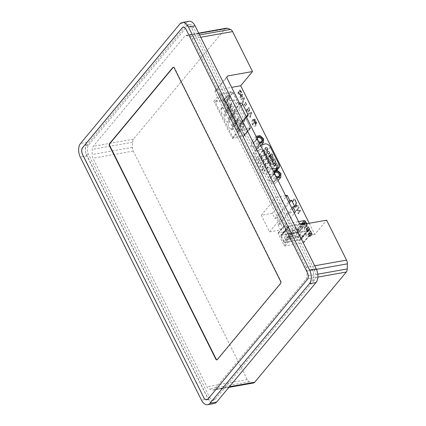 <?xml version="1.0" encoding="UTF-8"?>
<svg xmlns="http://www.w3.org/2000/svg" width="426" height="426" viewBox="0 0 426 426"><rect width="100%" height="100%" fill="white"/><g stroke="black" fill="none" stroke-linecap="round" stroke-linejoin="round"><path stroke-width="0.32" stroke-dasharray="2.13 1.6" d="M305.24 227.708L306.693 225.956A2.194 1.299 -100.1 0 0 306.938 223.405A2.194 1.299 -100.1 0 0 305.399 221.962A2.194 1.299 -100.1 0 0 304.867 222.292L303.413 224.044L303.733 224.683L305.186 222.931A1.427 0.841 -100.1 0 1 305.533 222.718A1.427 0.841 -100.1 0 1 306.534 223.655A1.427 0.841 -100.1 0 1 306.374 225.317L304.92 227.069L305.24 227.708L304.973 227.756L306.432 226.004A2.194 1.299 -100.1 0 0 306.672 223.453A2.194 1.299 -100.1 0 0 305.133 222.01A2.194 1.299 -100.1 0 0 304.601 222.335L303.413 224.044M295.149 207.467L298.429 206.264L298.109 205.625L297.124 205.982L296.224 204.171L296.693 202.781L296.374 202.137L294.803 206.78L295.149 207.467L294.883 207.515L298.429 206.264M276.218 169.505L276.506 170.08L278.934 167.162L278.647 166.587L276.948 168.632L277.981 165.245L277.693 164.676L275.324 165.379L277.028 163.334L276.74 162.759L274.312 165.682L274.6 166.252L277.475 165.394L275.957 169.553L276.506 170.08M274.935 163.419L275.175 163.126A2.471 1.459 -100.1 0 0 275.446 160.256A2.471 1.459 -100.1 0 0 273.716 158.632A2.471 1.459 -100.1 0 0 273.119 159.005L272.874 159.292A2.471 1.459 -100.1 0 0 272.608 162.162A2.471 1.459 -100.1 0 0 274.339 163.792A2.471 1.459 -100.1 0 0 274.935 163.419L274.669 163.467L274.914 163.174A2.471 1.459 -100.1 0 0 275.18 160.304A2.471 1.459 -100.1 0 0 273.449 158.68A2.471 1.459 -100.1 0 0 272.853 159.047L272.613 159.34A2.471 1.459 -100.1 0 0 272.342 162.21A2.471 1.459 -100.1 0 0 274.072 163.834A2.471 1.459 -100.1 0 0 274.669 163.467M272.576 157.524L272.896 158.163A2.556 1.512 -100.1 0 0 272.944 155.25A2.556 1.512 -100.1 0 0 271.218 153.754A2.556 1.512 -100.1 0 0 270.792 153.946L270.308 154.531A2.556 1.512 -100.1 0 0 270.26 157.45A2.556 1.512 -100.1 0 0 271.99 158.941A2.556 1.512 -100.1 0 0 272.331 158.807L272.092 158.11A1.869 1.102 -100.1 0 1 271.964 158.142A1.869 1.102 -100.1 0 1 270.845 157.359A1.869 1.102 -100.1 0 1 270.547 155.479A1.097 0.65 -100.1 0 1 270.734 155.048L271.011 154.713A1.097 0.65 -100.1 0 1 271.277 154.553A1.097 0.65 -100.1 0 1 271.325 154.547A1.869 1.102 -100.1 0 1 272.464 155.559A1.869 1.102 -100.1 0 1 272.576 157.524L272.896 158.163M252.868 119.605A3.621 2.135 -100.1 0 0 252.474 123.806A3.621 2.135 -100.1 0 0 255.009 126.187A3.621 2.135 -100.1 0 0 256.479 122.251A3.621 2.135 -100.1 0 0 253.742 119.062A3.621 2.135 -100.1 0 0 252.868 119.605M246.803 105.073L246.457 104.375L246.803 105.073L246.537 105.121L246.947 104.892M245.765 102.986L245.562 102.118L245.498 103.033L245.909 102.81M242.644 102.16L242.964 102.804L244.593 98.278L244.247 97.591L241.02 98.907L241.34 99.551L243.97 98.475L242.378 102.208L242.964 102.804M309.26 223.261L314.803 234.38L326.62 220.167M226.312 28.196A4.99 2.95 -100.1 0 0 225.109 28.947L133.503 139.137A4.99 2.95 -100.1 0 0 132.55 142.236L132.454 147.337A4.99 2.95 -100.1 0 0 133.274 151.06L247.213 379.593A4.99 2.95 -100.1 0 0 249.332 381.76L252.533 382.889A4.99 2.95 -100.1 0 0 253.502 382.979M238.89 92.298L238.571 91.659A1.645 0.974 -100.1 0 0 238.39 93.571A1.645 0.974 -100.1 0 0 239.545 94.657A1.645 0.974 -100.1 0 0 240.259 93.347L240.269 90.695L241.302 92.772L241.643 92.367L240.269 89.614L239.801 90.179L239.79 93.203A0.879 0.517 -100.1 0 1 239.412 93.901A0.879 0.517 -100.1 0 1 238.794 93.321A0.879 0.517 -100.1 0 1 238.89 92.298L238.571 91.659M241.633 96.244L242.16 97.298L242.5 96.888L241.973 95.834L242.847 94.785L242.527 94.141L241.654 95.195L241.127 94.141L240.099 97.064L240.418 97.703L241.633 96.244L242.16 97.298M245.695 106.399L244.46 103.443L245.435 106.447L245.845 106.223M246.281 104.029L246.084 103.156L246.015 104.077L246.43 103.853M248.603 111.772L249.572 110.606A1.645 0.974 -100.1 0 0 249.753 108.694A1.645 0.974 -100.1 0 0 248.598 107.608A1.645 0.974 -100.1 0 0 248.198 107.853L247.229 109.024A1.645 0.974 -100.1 0 0 247.048 110.936A1.645 0.974 -100.1 0 0 248.204 112.022A1.645 0.974 -100.1 0 0 248.603 111.772L249.306 110.653A1.645 0.974 -100.1 0 0 249.487 108.742A1.645 0.974 -100.1 0 0 248.331 107.656A1.645 0.974 -100.1 0 0 247.937 107.9L246.963 109.072A1.645 0.974 -100.1 0 0 246.787 110.984A1.645 0.974 -100.1 0 0 247.937 112.065A1.645 0.974 -100.1 0 0 248.337 111.82M249.918 116.751L250.238 117.39L251.862 112.863L251.521 112.176L248.294 113.492L248.614 114.136L251.239 113.066L249.652 116.793L250.238 117.39M294.552 199.57L295.74 201.956L296.081 201.546L294.568 198.521L292.145 201.445L292.465 202.084L294.552 199.57L295.74 201.956M298.014 213.224L298.312 213.82L300.74 210.897L300.442 210.3L297.252 210.178L299.212 207.824L298.914 207.233L296.485 210.151L296.784 210.748L299.973 210.87L297.753 213.272L298.312 213.82M307.242 229.007L308.541 230.61A1.187 0.703 -100.1 0 0 309.111 230.892A1.187 0.703 -100.1 0 0 309.622 230.067A2.748 1.619 -100.1 0 0 308.445 226.866A1.645 0.974 -100.1 0 0 307.865 226.691A1.645 0.974 -100.1 0 0 307.471 226.936L307.721 227.585A1.097 0.65 -100.1 0 1 307.987 227.425A1.097 0.65 -100.1 0 1 308.435 227.596A2.029 1.198 -100.1 0 1 309.191 229.832A0.527 0.309 -100.1 0 1 308.712 230.083L307.407 228.464A1.187 0.703 -100.1 0 0 306.832 228.182A1.187 0.703 -100.1 0 0 306.342 229.401A2.748 1.619 -100.1 0 0 307.95 231.941A0.767 0.453 -100.1 0 0 308.089 231.952A0.767 0.453 -100.1 0 0 308.275 231.84L307.939 231.243A2.029 1.198 -100.1 0 1 306.773 229.444A0.527 0.309 -100.1 0 1 307.242 229.007L308.275 230.658A1.187 0.703 -100.1 0 0 308.85 230.94A1.187 0.703 -100.1 0 0 309.356 230.115A2.748 1.619 -100.1 0 0 308.179 226.914A1.645 0.974 -100.1 0 0 307.604 226.738A1.645 0.974 -100.1 0 0 307.205 226.983L307.391 227.037M309.276 235.807A1.427 0.841 -100.1 0 0 310.155 236.451A1.427 0.841 -100.1 0 0 310.772 235.424A1.645 0.974 -100.1 0 0 311.39 235.637A1.645 0.974 -100.1 0 0 311.832 233.139L310.687 230.844L308.259 233.767L309.276 235.807L309.01 235.855A1.427 0.841 -100.1 0 0 309.894 236.499A1.427 0.841 -100.1 0 0 310.506 235.471L310.772 235.424M231.467 109.642A1.661 1.203 -140.3 0 0 233.48 110.797L234.406 110.632A1.661 1.203 -140.3 0 1 236.419 111.782L241.617 122.203A1.661 1.203 -140.3 0 1 241.574 123.503A1.661 1.203 -140.3 0 1 240.983 123.828L240.062 123.993A1.661 1.203 -140.3 0 0 239.471 124.317A1.661 1.203 -140.3 0 0 239.433 125.617L244.045 134.872A1.661 1.203 -140.3 0 1 244.002 136.171A1.661 1.203 -140.3 0 1 243.416 136.496L232.447 138.45L213.868 101.186L224.837 99.231A1.661 1.203 -140.3 0 1 226.85 100.387L231.467 109.642L237.756 102.075L233.144 92.82A1.661 1.203 -140.3 0 0 231.126 91.665L220.157 93.619L238.736 130.883L249.705 128.929A1.661 1.203 -140.3 0 0 250.291 128.604A1.661 1.203 -140.3 0 0 250.334 127.305L245.722 118.05A1.661 1.203 -140.3 0 1 245.765 116.751A1.661 1.203 -140.3 0 1 246.137 116.484M232.878 137.294L244.114 135.292L226.52 100.009L215.284 102.011L232.878 137.294L239.167 129.728L250.403 127.725L244.114 135.292M306.613 223.73L311.236 232.995A0.831 0.602 -140.3 0 1 310.916 233.805L292.412 237.101A0.831 0.602 -140.3 0 1 291.405 236.521L285.521 224.715A0.831 0.602 -140.3 0 1 285.835 223.906L298.567 221.637M314.803 234.38L289.691 238.853L287.672 237.697L214.954 91.84L215.583 90.216L231.622 87.362M259.732 149.675A4.425 3.195 -140.3 0 1 265.67 152.583L274.344 169.974A4.425 3.195 -140.3 0 1 274.232 173.425A4.425 3.195 -140.3 0 1 272.033 174.346L266.17 174.309A4.425 3.195 -140.3 0 1 261.447 171.183L253.768 155.783A4.425 3.195 -140.3 0 1 253.88 152.327A4.425 3.195 -140.3 0 1 254.86 151.624L259.732 149.675L264.386 144.079M258.965 144.334L258.79 148.147L254.977 148.828L251.335 145.697L251.51 141.885L255.328 141.203L258.965 144.334L263.619 138.738M276.282 179.064L276.107 182.876L272.289 183.558L268.652 180.422L268.827 176.609L272.64 175.933L276.282 179.064L280.936 173.467M285.617 195.662L276.186 197.345L284.467 213.943L293.892 212.265M239.54 103.246A1.661 1.203 -140.3 0 1 237.756 102.075M281.298 236.105L284.004 241.526A0.831 0.602 39.7 0 0 285.01 242.101L300.208 239.396A0.831 0.602 39.7 0 0 300.522 238.581L297.822 233.166A0.831 0.602 39.7 0 0 296.815 232.591L281.613 235.296A0.831 0.602 39.7 0 0 281.298 236.105L288.658 227.255L291.357 232.676A0.831 0.602 39.7 0 0 292.364 233.251L307.567 230.546A0.831 0.602 39.7 0 0 307.881 229.731L305.181 224.316A0.831 0.602 39.7 0 0 304.963 224.023M284.376 237.373L285.553 239.737L297.582 237.596L296.405 235.232L284.376 237.373L291.735 228.522L292.912 230.887L285.553 239.737M303.876 241.846A0.831 0.602 -140.3 0 1 303.562 242.655L285.058 245.951A0.831 0.602 -140.3 0 1 284.046 245.371L278.162 233.565A0.831 0.602 -140.3 0 1 278.476 232.75L296.981 229.46A0.831 0.602 -140.3 0 1 297.987 230.035L303.876 241.846L311.236 232.995M283.812 242.011L285.042 242.713L300.745 239.923L301.129 238.927L298.014 232.681L296.784 231.973L281.08 234.769L280.697 235.759L283.812 242.011L291.171 233.16L292.396 233.863L285.042 242.713M306.219 267.294L192.28 38.766A4.99 2.95 -100.1 0 0 190.161 36.593L186.961 35.464A4.99 2.95 -100.1 0 0 185.992 35.374A4.99 2.95 -100.1 0 0 184.793 36.119L93.188 146.315A4.99 2.95 -100.1 0 0 92.234 149.414L92.138 154.51A4.99 2.95 -100.1 0 0 92.959 158.238L206.898 386.765A4.99 2.95 -100.1 0 0 209.017 388.933L212.217 390.067A4.99 2.95 -100.1 0 0 213.186 390.157A4.99 2.95 -100.1 0 0 214.39 389.407L305.996 279.216A4.99 2.95 -100.1 0 0 306.944 276.117L307.039 271.016A4.99 2.95 -100.1 0 0 306.219 267.294L314.686 265.787M188.883 21.3A9.984 5.895 -100.1 0 0 186.476 22.791L87.154 142.268A9.984 5.895 -100.1 0 0 86.899 155.911L208.101 399.008A9.984 5.895 -100.1 0 0 214.262 403.523M209.571 397.234A6.656 3.93 -100.1 0 0 213.682 400.248A6.656 3.93 -100.1 0 0 215.284 399.253L314.601 279.781A6.656 3.93 -100.1 0 0 314.777 270.68L193.574 27.589A6.656 3.93 -100.1 0 0 189.464 24.575A6.656 3.93 -100.1 0 0 187.861 25.571L88.539 145.048A6.656 3.93 -100.1 0 0 88.368 154.143L209.571 397.234L207.59 397.586A6.656 3.93 -100.1 0 0 211.695 400.6A6.656 3.93 -100.1 0 0 213.298 399.604L312.62 280.132A6.656 3.93 -100.1 0 0 312.79 271.037L191.594 27.94A6.656 3.93 -100.1 0 0 187.483 24.926A6.656 3.93 -100.1 0 0 185.88 25.922L86.558 145.399A6.656 3.93 -100.1 0 0 86.387 154.494L207.59 397.586M206.812 399.78A4.99 2.95 -100.1 0 0 206.844 399.774A4.99 2.95 -100.1 0 0 208.048 399.029L307.37 279.552A4.99 2.95 -100.1 0 0 307.497 272.731L186.295 29.639A4.99 2.95 -100.1 0 0 183.212 27.381A4.99 2.95 -100.1 0 0 183.18 27.386M217.004 359.832A1.661 0.985 -100.1 0 0 217.169 359.826A1.661 0.985 -100.1 0 0 217.574 359.576L280.84 283.466A1.661 0.985 -100.1 0 0 280.888 281.192L174.575 67.963A1.661 0.985 -100.1 0 0 173.547 67.212A1.661 0.985 -100.1 0 0 173.387 67.265M289.691 238.853L301.502 224.64M287.672 237.697L299.489 223.485M214.954 91.84L226.77 77.628M215.583 90.216L227.399 76.004M272.182 168.717L270.824 168.707A4.425 3.195 -140.3 0 1 266.101 165.586L258.422 150.186A4.425 3.195 -140.3 0 1 258.534 146.73A4.425 3.195 -140.3 0 1 259.514 146.027L260.643 145.575M268.742 161.821A1.331 0.964 39.7 0 0 268.433 162.04A1.331 0.964 39.7 0 0 268.529 163.286A1.331 0.964 39.7 0 0 269.839 164.015M266.825 157.971A1.331 0.964 39.7 0 0 266.516 158.19A1.331 0.964 39.7 0 0 266.607 159.441A1.331 0.964 39.7 0 0 267.922 160.165M264.908 154.127A1.331 0.964 39.7 0 0 264.599 154.34A1.331 0.964 39.7 0 0 264.69 155.591A1.331 0.964 39.7 0 0 266 156.321M262.991 150.277A1.331 0.964 39.7 0 0 262.677 150.495A1.331 0.964 39.7 0 0 262.773 151.747A1.331 0.964 39.7 0 0 264.083 152.471M267.374 170.554A1.331 0.964 39.7 0 0 266.905 170.815A1.331 0.964 39.7 0 0 267.31 172.402A1.331 0.964 39.7 0 0 268.95 172.514A1.331 0.964 39.7 0 0 268.795 171.183A1.331 0.964 39.7 0 0 267.374 170.554M265.451 166.704A1.331 0.964 39.7 0 0 264.983 166.965A1.331 0.964 39.7 0 0 265.393 168.558A1.331 0.964 39.7 0 0 267.033 168.669A1.331 0.964 39.7 0 0 266.878 167.338A1.331 0.964 39.7 0 0 265.451 166.704M256.894 157.758A1.331 0.964 39.7 0 0 256.425 158.014A1.331 0.964 39.7 0 0 256.835 159.606A1.331 0.964 39.7 0 0 258.475 159.718A1.331 0.964 39.7 0 0 258.316 158.387A1.331 0.964 39.7 0 0 256.894 157.758M258.816 161.603A1.331 0.964 39.7 0 0 258.342 161.864A1.331 0.964 39.7 0 0 258.752 163.456A1.331 0.964 39.7 0 0 260.392 163.568A1.331 0.964 39.7 0 0 260.238 162.231A1.331 0.964 39.7 0 0 258.816 161.603M260.733 165.453A1.331 0.964 39.7 0 0 260.265 165.714A1.331 0.964 39.7 0 0 260.669 167.301A1.331 0.964 39.7 0 0 262.31 167.413A1.331 0.964 39.7 0 0 262.155 166.081A1.331 0.964 39.7 0 0 260.733 165.453M263.534 162.86A1.331 0.964 39.7 0 0 263.066 163.121A1.331 0.964 39.7 0 0 263.476 164.708A1.331 0.964 39.7 0 0 265.11 164.819A1.331 0.964 39.7 0 0 264.956 163.488A1.331 0.964 39.7 0 0 263.534 162.86M261.617 159.01A1.331 0.964 39.7 0 0 261.149 159.271A1.331 0.964 39.7 0 0 261.559 160.863A1.331 0.964 39.7 0 0 263.193 160.975A1.331 0.964 39.7 0 0 263.039 159.638A1.331 0.964 39.7 0 0 261.617 159.01M259.7 155.165A1.331 0.964 39.7 0 0 259.226 155.421A1.331 0.964 39.7 0 0 259.636 157.013A1.331 0.964 39.7 0 0 261.276 157.125A1.331 0.964 39.7 0 0 261.122 155.794A1.331 0.964 39.7 0 0 259.7 155.165M262.65 169.298A1.331 0.964 39.7 0 0 262.182 169.559A1.331 0.964 39.7 0 0 262.592 171.151A1.331 0.964 39.7 0 0 264.226 171.263A1.331 0.964 39.7 0 0 264.072 169.931A1.331 0.964 39.7 0 0 262.65 169.298M261.074 145.404L258.79 148.147M259.53 143.344L254.977 148.828M259.359 143.003L255.989 140.095L251.335 145.697M255.989 140.095L256.154 136.565M256.069 136.4L251.51 141.885M259.982 135.606L255.328 141.203M256.878 138.024A3.328 2.402 39.7 0 0 258.63 141.538M278.066 180.517L276.107 182.876M276.847 178.073L272.289 183.558M276.676 177.727L273.306 174.825L268.652 180.422M273.306 174.825L273.465 171.295M273.385 171.13L268.827 176.609M277.294 170.336L272.64 175.933M274.195 172.754A3.328 2.402 39.7 0 0 275.947 176.268M257.293 144.632A2.694 1.949 39.7 0 0 255.222 142.864A2.694 1.949 39.7 0 0 253.076 143.29A2.694 1.949 39.7 0 0 253.907 146.512A2.694 1.949 39.7 0 0 257.224 146.741A2.694 1.949 39.7 0 0 257.293 144.632M257.166 138.594A2.694 1.949 39.7 0 0 258.609 141.496M274.61 179.362A2.694 1.949 39.7 0 0 272.534 177.594A2.694 1.949 39.7 0 0 270.393 178.02A2.694 1.949 39.7 0 0 271.218 181.242A2.694 1.949 39.7 0 0 274.541 181.465A2.694 1.949 39.7 0 0 274.61 179.362M274.477 173.323A2.694 1.949 39.7 0 0 275.926 176.226M278.024 224.726L280.606 229.902L269.567 231.861L261.292 215.263L272.326 213.298L274.908 218.474L276.692 218.155L279.807 224.406L278.024 224.726L291.826 208.122M280.606 229.902L295.5 211.978M269.567 231.861L284.467 213.943M261.292 215.263L276.186 197.345M272.326 213.298L286.134 196.695M274.908 218.474L288.711 201.871M276.692 218.155L289.281 203.01M279.807 224.406L294.707 206.488M292.396 233.863L308.099 231.073L300.745 239.923M308.099 231.073L308.488 230.077L301.129 238.927M305.367 223.831L298.014 232.681M308.488 230.077L305.426 223.943M304.137 223.123L296.784 231.973M300.112 223.842L288.434 225.918L281.08 234.769M288.434 225.918L288.051 226.909L280.697 235.759M300.937 224.316L288.972 226.446A0.831 0.602 39.7 0 0 288.658 227.255M288.051 226.909L291.171 233.16M292.912 230.887L304.941 228.746L297.582 237.596M304.941 228.746L303.765 226.382L296.405 235.232M303.765 226.382L291.735 228.522M232.447 138.45L238.736 130.883M213.868 101.186L220.157 93.619M250.403 127.725L232.809 92.442L226.52 100.009M232.809 92.442L221.573 94.444L215.284 102.011M231.435 129.866L238.427 128.62L227.873 107.453L220.876 108.694L221.222 109.381A4.99 3.605 39.7 0 0 224.055 115.068L224.736 116.436A4.99 3.605 39.7 0 0 227.575 122.124L228.256 123.492A4.99 3.605 39.7 0 0 231.089 129.179L231.435 129.866L237.724 122.299L244.721 121.053L238.427 128.62M244.721 121.053L234.167 99.886L227.17 101.132L227.511 101.814A4.99 3.605 39.7 0 0 230.344 107.501L231.03 108.87A4.99 3.605 39.7 0 0 233.863 114.557L234.545 115.925A4.99 3.605 39.7 0 0 237.383 121.618L231.089 129.179M237.383 121.618L237.724 122.299M234.545 115.925L228.256 123.492M233.863 114.557L227.575 122.124M231.03 108.87L224.736 116.436M230.344 107.501L224.055 115.068M227.511 101.814L221.222 109.381M227.17 101.132L220.876 108.694M234.167 99.886L227.873 107.453M221.573 94.444L239.167 129.728M244.178 124.994A2.082 1.502 39.7 0 0 240.946 123.929A2.082 1.502 39.7 0 0 242.447 126.937A2.082 1.502 39.7 0 0 244.178 124.994M230.104 96.766A2.082 1.502 39.7 0 0 226.872 95.701A2.082 1.502 39.7 0 0 228.373 98.71A2.082 1.502 39.7 0 0 230.104 96.766M230.04 104.647L230.732 106.037L232.053 105.802L231.361 104.413L230.04 104.647L224.672 111.106L225.365 112.496L226.685 112.262L225.993 110.872L224.672 111.106M237.08 118.758L237.772 120.148L239.093 119.914L238.4 118.524L237.08 118.758L231.707 125.223L232.399 126.607L233.72 126.373L233.027 124.983L231.707 125.223M233.56 111.703L234.252 113.092L235.573 112.858L234.88 111.468L233.56 111.703L228.187 118.162L228.879 119.552L230.205 119.317L229.513 117.927L228.187 118.162M232.053 105.802L226.685 112.262M230.732 106.037L225.365 112.496M231.361 104.413L225.993 110.872M239.093 119.914L233.72 126.373M237.772 120.148L232.399 126.607M238.4 118.524L233.027 124.983M235.573 112.858L230.205 119.317M234.252 113.092L228.879 119.552M234.88 111.468L229.513 117.927M225.365 102.133A1.672 1.209 39.7 0 0 224.076 101.037A1.672 1.209 39.7 0 0 222.745 101.297A1.672 1.209 39.7 0 0 223.261 103.3A1.672 1.209 39.7 0 0 225.322 103.438A1.672 1.209 39.7 0 0 225.365 102.133M229.598 97.037A1.672 1.209 39.7 0 0 228.315 95.941A1.672 1.209 39.7 0 0 226.983 96.207A1.672 1.209 39.7 0 0 227.495 98.204A1.672 1.209 39.7 0 0 229.555 98.347A1.672 1.209 39.7 0 0 229.598 97.037M239.439 130.361A1.672 1.209 39.7 0 0 238.15 129.264A1.672 1.209 39.7 0 0 236.819 129.525A1.672 1.209 39.7 0 0 237.335 131.528A1.672 1.209 39.7 0 0 239.396 131.666A1.672 1.209 39.7 0 0 239.439 130.361M243.672 125.265A1.672 1.209 39.7 0 0 242.389 124.168A1.672 1.209 39.7 0 0 241.057 124.435A1.672 1.209 39.7 0 0 241.569 126.431A1.672 1.209 39.7 0 0 243.629 126.575A1.672 1.209 39.7 0 0 243.672 125.265M238.31 91.707A1.645 0.974 -100.1 0 0 238.129 93.619A1.645 0.974 -100.1 0 0 239.284 94.705A1.645 0.974 -100.1 0 0 239.992 93.395L240.269 90.695M240.003 90.743L241.302 92.772M241.036 92.82L241.643 92.367M241.377 92.41L240.269 89.614M240.008 89.662L239.801 90.179M239.54 90.227L239.79 93.203M238.629 92.346A0.879 0.517 -100.1 0 0 238.533 93.369A0.879 0.517 -100.1 0 0 239.146 93.944A0.879 0.517 -100.1 0 0 239.529 93.251M241.899 97.346L242.5 96.888M242.234 96.936L241.973 95.834M241.712 95.882L242.847 94.785M242.586 94.833L242.527 94.141M242.266 94.189L241.654 95.195M241.393 95.238L241.127 94.141M240.866 94.183L240.791 94.545M240.525 94.593L240.099 97.064M239.838 97.107L240.418 97.703M240.839 96.175L241.313 95.6L241.111 95.19L240.573 96.223L241.313 95.6M241.052 95.648L240.844 95.238L240.573 96.223M240.844 95.238L241.111 95.19M240.157 97.751L241.372 96.292M242.698 102.852L244.593 98.278M244.327 98.326L244.247 97.591M243.986 97.639L241.02 98.907M240.759 98.954L241.34 99.551M241.079 99.599L243.97 98.475M243.704 98.523L242.378 102.208M245.578 106.271L244.46 103.443M244.05 103.667L245.435 106.447M245.648 102.858L245.296 102.165L245.562 102.118M245.152 102.341L245.498 103.033M246.164 103.901L245.818 103.204L246.084 103.156M245.669 103.38L246.015 104.077M246.686 104.94L246.601 104.2M246.191 104.423L246.537 105.121M248.283 111.133L249.253 109.961A0.879 0.517 -100.1 0 0 249.348 108.944A0.879 0.517 -100.1 0 0 248.731 108.364A0.879 0.517 -100.1 0 0 248.523 108.497L247.549 109.663A0.879 0.517 -100.1 0 0 247.453 110.685A0.879 0.517 -100.1 0 0 248.07 111.261A0.879 0.517 -100.1 0 0 248.283 111.133L248.986 110.009A0.879 0.517 -100.1 0 0 249.082 108.992A0.879 0.517 -100.1 0 0 248.47 108.412A0.879 0.517 -100.1 0 0 248.257 108.545L247.288 109.711A0.879 0.517 -100.1 0 0 247.186 110.733A0.879 0.517 -100.1 0 0 247.804 111.308A0.879 0.517 -100.1 0 0 248.017 111.181M249.971 117.438L251.862 112.863M251.601 112.911L251.255 112.224L251.521 112.176M251.255 112.224L248.294 113.492M248.028 113.54L248.614 114.136M248.347 114.184L251.239 113.066M250.978 113.108L249.652 116.793M256.063 122.576L254.743 119.93L255.797 122.619L256.175 122.443M255.909 122.491L254.588 119.844L255.797 122.619M254.588 119.844L254.855 119.797M256.026 123.854L254.136 119.711L255.76 123.902L256.132 123.721M255.872 123.769L253.875 119.759L255.76 123.902M253.763 119.892L254.029 119.844M255.888 124.887L253.47 119.69L254.53 122.166L252.879 124.147L254.631 122.374L255.621 124.935L255.999 124.754M255.733 124.802L253.209 119.738L254.263 122.214L252.618 124.195L254.37 122.422L255.621 124.935M252.719 124.403L252.985 124.355M254.263 122.214L254.53 122.166M253.097 119.871L253.363 119.823M252.607 119.653A3.621 2.135 -100.1 0 0 252.208 123.854A3.621 2.135 -100.1 0 0 254.748 126.234A3.621 2.135 -100.1 0 0 256.218 122.299A3.621 2.135 -100.1 0 0 253.475 119.11A3.621 2.135 -100.1 0 0 252.607 119.653M272.629 158.211A2.556 1.512 -100.1 0 0 272.677 155.298A2.556 1.512 -100.1 0 0 270.952 153.802A2.556 1.512 -100.1 0 0 270.531 153.994L270.792 153.946M270.531 153.994L270.308 154.531M270.041 154.579A2.556 1.512 -100.1 0 0 269.999 157.492A2.556 1.512 -100.1 0 0 271.724 158.989A2.556 1.512 -100.1 0 0 272.065 158.855L272.331 158.807M272.065 158.855L272.092 158.11M272.31 157.572A1.869 1.102 -100.1 0 0 272.198 155.602A1.869 1.102 -100.1 0 0 271.058 154.59A1.097 0.65 -100.1 0 0 271.011 154.595A1.097 0.65 -100.1 0 0 270.744 154.76L270.467 155.096A1.097 0.65 -100.1 0 0 270.281 155.527A1.869 1.102 -100.1 0 0 270.579 157.407A1.869 1.102 -100.1 0 0 271.703 158.19A1.869 1.102 -100.1 0 0 271.825 158.153M274.616 162.78L274.855 162.487A1.704 1.006 -100.1 0 0 275.042 160.511A1.704 1.006 -100.1 0 0 273.849 159.388A1.704 1.006 -100.1 0 0 273.439 159.643L273.194 159.936A1.704 1.006 -100.1 0 0 273.007 161.912A1.704 1.006 -100.1 0 0 274.206 163.03A1.704 1.006 -100.1 0 0 274.616 162.78L274.349 162.823L274.594 162.535A1.704 1.006 -100.1 0 0 274.781 160.554A1.704 1.006 -100.1 0 0 273.583 159.436A1.704 1.006 -100.1 0 0 273.173 159.691L272.933 159.984A1.704 1.006 -100.1 0 0 272.747 161.96A1.704 1.006 -100.1 0 0 273.939 163.078A1.704 1.006 -100.1 0 0 274.349 162.823M276.24 170.128L278.934 167.162M278.668 167.205L278.647 166.587M278.386 166.635L276.948 168.632M276.682 168.68L277.981 165.245M277.715 165.293L277.693 164.676M277.433 164.718L275.324 165.379M275.063 165.426L277.028 163.334M276.762 163.382L276.474 162.807L276.74 162.759M276.474 162.807L274.312 165.682M274.046 165.725L274.6 166.252M274.333 166.3L277.475 165.394M277.209 165.442L275.957 169.553M295.474 202.004L296.081 201.546M295.814 201.594L294.568 198.521M294.307 198.569L292.145 201.445M291.879 201.487L292.465 202.084M292.199 202.132L294.286 199.618M298.168 206.312L298.109 205.625M297.849 205.673L297.124 205.982M296.863 206.03L295.958 204.219L296.224 204.171M295.958 204.219L296.693 202.781M296.432 202.829L296.374 202.137M296.113 202.185L294.803 206.78M295.394 206.615L296.714 206.136L296.027 204.752L295.133 206.663L296.714 206.136M296.453 206.179L295.761 204.799L295.133 206.663M295.761 204.799L296.027 204.752M294.542 206.828L294.883 207.515M298.051 213.863L300.74 210.897M300.479 210.945L300.442 210.3M300.181 210.348L297.252 210.178M296.991 210.226L299.212 207.824M298.945 207.872L298.647 207.276L298.914 207.233M298.647 207.276L296.485 210.151M296.219 210.199L296.784 210.748M296.517 210.795L299.973 210.87M299.707 210.918L297.753 213.272M303.147 224.087L303.733 224.683M303.466 224.731L305.186 222.931M304.92 227.069L306.113 225.365A1.427 0.841 -100.1 0 0 306.267 223.703A1.427 0.841 -100.1 0 0 305.266 222.766A1.427 0.841 -100.1 0 0 304.925 222.979M304.654 227.117L304.973 227.756M307.125 227.079L307.684 227.633M307.423 227.676L307.721 227.585M308.317 231.781L308.009 231.882A0.767 0.453 -100.1 0 1 307.822 232A0.767 0.453 -100.1 0 1 307.684 231.989A2.748 1.619 -100.1 0 1 306.076 229.449A1.187 0.703 -100.1 0 1 306.571 228.23A1.187 0.703 -100.1 0 1 307.141 228.512L308.445 230.125A0.527 0.309 -100.1 0 0 308.925 229.875A2.029 1.198 -100.1 0 0 308.168 227.644A1.097 0.65 -100.1 0 0 307.721 227.468A1.097 0.65 -100.1 0 0 307.455 227.633M308.057 231.829L308.019 231.185M306.981 229.05A0.527 0.309 -100.1 0 0 306.507 229.486A2.029 1.198 -100.1 0 0 307.673 231.291L307.721 231.275M310.506 235.471A1.645 0.974 -100.1 0 0 311.124 235.685A1.645 0.974 -100.1 0 0 311.566 233.182L310.687 230.844M310.421 230.892L308.259 233.767M308.834 233.986L309.569 235.456A0.767 0.453 -100.1 0 0 310.043 235.802A0.767 0.453 -100.1 0 0 310.245 234.635L309.516 233.171L308.573 234.034L309.303 235.503A0.767 0.453 -100.1 0 0 309.777 235.85A0.767 0.453 -100.1 0 0 309.984 234.683L309.249 233.219L308.573 234.034M309.249 233.219L309.516 233.171M309.808 232.82L310.666 234.54A0.99 0.586 -100.1 0 0 311.273 234.987A0.99 0.586 -100.1 0 0 311.539 233.485L310.682 231.771L309.542 232.868L310.4 234.588A0.99 0.586 -100.1 0 0 311.012 235.035A0.99 0.586 -100.1 0 0 311.273 233.533L310.416 231.813L309.542 232.868M310.416 231.813L310.682 231.771M307.993 233.81L309.01 235.855M200.747 37.259L192.28 38.766M87.154 142.268L80.546 143.445M186.476 22.791L179.868 23.968M208.101 399.008L201.487 400.179M86.899 155.911L80.285 157.088M213.298 399.604L215.284 399.253M312.62 280.132L314.601 279.781M312.79 271.037L314.777 270.68M191.594 27.94L193.574 27.589M185.88 25.922L187.861 25.571M86.558 145.399L88.539 145.048M86.387 154.494L88.368 154.143M252.533 382.889L212.217 390.067M229.38 386.739L214.39 389.407M317.86 277.102L305.996 279.216M317.785 274.19L306.944 276.117M316.454 269.344L307.039 271.016M199.581 34.916L190.161 36.593M198.804 33.356L186.961 35.464M225.109 28.947L184.793 36.119M133.503 139.137L93.188 146.315M132.55 142.236L92.234 149.414M132.454 147.337L92.138 154.51M133.274 151.06L92.959 158.238M247.213 379.593L206.898 386.765M249.332 381.76L209.017 388.933M217.574 359.576L217.244 359.635M280.84 283.466L280.51 283.524M280.888 281.192L280.558 281.251M174.575 67.963L174.245 68.022M270.324 146.981L265.67 152.583M278.998 164.372L274.344 169.974M275.031 170.735L272.033 174.346M270.824 168.707L266.17 174.309M266.101 165.586L261.447 171.183M258.422 150.186L253.768 155.783M259.514 146.027L254.86 151.624M303.562 242.655L310.916 233.805M285.058 245.951L292.412 237.101M284.046 245.371L291.405 236.521M278.162 233.565L285.521 224.715M278.476 232.75L285.835 223.906M296.981 229.46L301.917 223.522M297.987 230.035L303.663 223.208M292.364 233.251L285.01 242.101M291.357 232.676L284.004 241.526M288.972 226.446L281.613 235.296M303.759 224.241L296.815 232.591M305.181 224.316L297.822 233.166M307.881 229.731L300.522 238.581M307.567 230.546L300.208 239.396M243.416 136.496L249.705 128.929M244.045 134.872L250.334 127.305M224.837 99.231L231.126 91.665M226.85 100.387L233.144 92.82M233.48 110.797L239.62 103.406M234.406 110.632L239.918 104.003M236.419 111.782L241.031 106.239M241.617 122.203L246.43 116.41M240.983 123.828L247.277 116.261M240.062 123.993L246.35 116.426M239.433 125.617L245.722 118.05M239.992 93.395L240.259 93.347M249.306 110.653L249.572 110.606M246.963 109.072L247.229 109.024M248.986 110.009L249.253 109.961M248.257 108.545L248.523 108.497M270.281 155.527L270.547 155.479M270.467 155.096L270.734 155.048M270.744 154.76L271.011 154.713M271.058 154.59L271.325 154.547M272.853 159.047L273.119 159.005M273.173 159.691L273.439 159.643M304.601 222.335L304.867 222.292M308.275 230.658L308.541 230.61M309.356 230.115L309.622 230.067M308.179 226.914L308.445 226.866M307.205 226.983L307.471 226.936M308.168 227.644L308.435 227.596M308.925 229.875L309.191 229.832M308.445 230.125L308.712 230.083M307.141 228.512L307.407 228.464M306.076 229.449L306.342 229.401M307.684 231.989L307.95 231.941M308.009 231.882L308.275 231.84M307.673 231.291L307.939 231.243M306.507 229.486L306.773 229.444M311.566 233.182L311.832 233.139M309.303 235.503L309.569 235.456M310.4 234.588L310.666 234.54M311.273 233.533L311.539 233.485M211.695 400.6L213.682 400.248M187.483 24.926L189.464 24.575M228.858 387.367L213.186 390.157M198.681 33.116L185.992 35.374M217.169 359.826L216.839 359.885M173.547 67.212L173.217 67.271M276.714 170.437L274.232 173.425M258.534 146.73L253.88 152.327M268.95 172.514L275.201 164.995M266.905 170.815L273.157 163.291M267.033 168.669L273.284 161.145M264.983 166.965L271.24 159.446M258.475 159.718L264.727 152.194M256.425 158.014L262.677 150.495M260.392 163.568L266.644 156.044M258.342 161.864L264.599 154.34M262.31 167.413L268.561 159.894M260.265 165.714L266.516 158.19M265.11 164.819L271.367 157.3M263.066 163.121L269.317 155.596M263.193 160.975L269.445 153.451M261.149 159.271L267.4 151.747M261.276 157.125L267.528 149.601M259.226 155.421L265.483 147.902M264.226 171.263L270.483 163.738M262.182 169.559L268.433 162.04M257.224 146.741L261.601 141.48M253.076 143.29L257.453 138.029M274.541 181.465L278.913 176.204M270.393 178.02L274.765 172.759M303.855 242.495L311.214 233.645M278.183 232.915L285.542 224.065M288.679 226.605L281.32 235.456M307.86 230.381L300.5 239.231M244.002 136.171L250.291 128.604M241.574 123.503L247.863 115.936M239.471 124.317L245.765 116.751M225.322 103.438L229.555 98.347M222.745 101.297L226.983 96.207M239.396 131.666L243.629 126.575M236.819 129.525L241.057 124.435M239.146 93.944L239.412 93.901M248.331 107.656L248.598 107.608M247.804 111.308L248.07 111.261M247.937 112.065L248.204 112.022M253.475 119.11L253.742 119.062M270.952 153.802L271.218 153.754M271.724 158.989L271.99 158.941M271.011 154.595L271.277 154.553M273.449 158.68L273.716 158.632M273.939 163.078L274.206 163.03M273.583 159.436L273.849 159.388M274.072 163.834L274.339 163.792M305.133 222.01L305.399 221.962M305.266 222.766L305.533 222.718M307.721 227.468L307.987 227.425M308.701 230.253L308.967 230.205M307.822 232L308.089 231.952M307.694 231.291L307.961 231.249M306.725 228.927L306.992 228.879M311.124 235.685L311.39 235.637M309.777 235.85L310.043 235.802"/><path stroke-width="0.64" d="M228.858 387.367L253.502 382.979A4.99 2.95 -100.1 0 0 254.705 382.234L346.311 272.038A4.99 2.95 -100.1 0 0 347.259 268.939L347.36 263.843A4.99 2.95 -100.1 0 0 346.535 260.116L326.62 220.167L301.502 224.64L299.489 223.485L226.77 77.628L227.399 76.004L252.511 71.536L232.596 31.588A4.99 2.95 -100.1 0 0 230.482 29.421L227.276 28.286A4.99 2.95 -100.1 0 0 226.312 28.196L198.681 33.116M231.622 87.362L240.695 85.748L252.511 71.536M240.695 85.748L309.26 223.261M298.567 221.637L304.34 220.609A0.831 0.602 -140.3 0 1 305.346 221.185L306.613 223.73M293.892 212.265L295.5 211.978L292.923 206.802L294.707 206.488L291.592 200.236L289.808 200.55L287.225 195.38L285.617 195.662M239.769 103.23L240.695 103.065A1.661 1.203 -140.3 0 1 242.708 104.216L247.905 114.637A1.661 1.203 -140.3 0 1 247.863 115.936A1.661 1.203 -140.3 0 1 247.277 116.261L246.35 116.426A1.661 1.203 -140.3 0 0 246.137 116.484M207.654 404.7L214.262 403.523A9.984 5.895 -100.1 0 0 216.669 402.032L315.991 282.555A9.984 5.895 -100.1 0 0 316.246 268.912L195.044 25.821A9.984 5.895 -100.1 0 0 188.883 21.3L182.275 22.477A9.984 5.895 -100.1 0 0 179.868 23.968L80.546 143.445A9.984 5.895 -100.1 0 0 80.285 157.088L201.487 400.179A9.984 5.895 -100.1 0 0 207.654 404.7A9.984 5.895 -100.1 0 0 210.061 403.209L309.377 283.732A9.984 5.895 -100.1 0 0 309.638 270.089L188.436 26.992A9.984 5.895 -100.1 0 0 182.275 22.477M203.697 397.527A4.99 2.95 -100.1 0 0 206.78 399.785A4.99 2.95 -100.1 0 0 207.984 399.04L307.3 279.568A4.99 2.95 -100.1 0 0 307.434 272.741L186.231 29.65A4.99 2.95 -100.1 0 0 183.148 27.392A4.99 2.95 -100.1 0 0 181.945 28.137L82.623 147.609A4.99 2.95 -100.1 0 0 82.495 154.43L203.761 397.517A4.99 2.95 -100.1 0 0 206.812 399.78M183.18 27.386A4.99 2.95 -100.1 0 0 182.008 28.127L82.692 147.598A4.99 2.95 -100.1 0 0 82.559 154.42L203.761 397.517M215.812 359.129A1.661 0.985 -100.1 0 0 216.839 359.885A1.661 0.985 -100.1 0 0 217.244 359.635L280.51 283.524A1.661 0.985 -100.1 0 0 280.558 281.251L174.245 68.022A1.661 0.985 -100.1 0 0 173.217 67.271A1.661 0.985 -100.1 0 0 172.818 67.521L109.546 143.626A1.661 0.985 -100.1 0 0 109.503 145.9L215.812 359.129L216.142 359.07A1.661 0.985 -100.1 0 0 217.004 359.832M173.387 67.265A1.661 0.985 -100.1 0 0 173.148 67.462L109.876 143.567A1.661 0.985 -100.1 0 0 109.833 145.841L216.142 359.07M260.643 145.575L264.386 144.079A4.425 3.195 -140.3 0 1 270.324 146.981L278.998 164.372A4.425 3.195 -140.3 0 1 278.886 167.828A4.425 3.195 -140.3 0 1 276.682 168.749L272.182 168.717M269.839 164.015A1.331 0.964 39.7 0 0 270.483 163.738A1.331 0.964 39.7 0 0 270.329 162.407A1.331 0.964 39.7 0 0 268.902 161.779A1.331 0.964 39.7 0 0 268.742 161.821M265.952 147.641A1.331 0.964 39.7 0 0 265.483 147.902A1.331 0.964 39.7 0 0 265.893 149.489A1.331 0.964 39.7 0 0 267.528 149.601A1.331 0.964 39.7 0 0 267.374 148.269A1.331 0.964 39.7 0 0 265.952 147.641M267.869 151.486A1.331 0.964 39.7 0 0 267.4 151.747A1.331 0.964 39.7 0 0 267.81 153.339A1.331 0.964 39.7 0 0 269.445 153.451A1.331 0.964 39.7 0 0 269.291 152.119A1.331 0.964 39.7 0 0 267.869 151.486M269.786 155.336A1.331 0.964 39.7 0 0 269.317 155.596A1.331 0.964 39.7 0 0 269.727 157.189A1.331 0.964 39.7 0 0 271.367 157.3A1.331 0.964 39.7 0 0 271.213 155.964A1.331 0.964 39.7 0 0 269.786 155.336M267.922 160.165A1.331 0.964 39.7 0 0 268.561 159.894A1.331 0.964 39.7 0 0 268.407 158.557A1.331 0.964 39.7 0 0 266.985 157.929A1.331 0.964 39.7 0 0 266.825 157.971M266 156.321A1.331 0.964 39.7 0 0 266.644 156.044A1.331 0.964 39.7 0 0 266.49 154.713A1.331 0.964 39.7 0 0 265.068 154.079A1.331 0.964 39.7 0 0 264.908 154.127M264.083 152.471A1.331 0.964 39.7 0 0 264.727 152.194A1.331 0.964 39.7 0 0 264.573 150.863A1.331 0.964 39.7 0 0 263.151 150.234A1.331 0.964 39.7 0 0 262.991 150.277M271.708 159.186A1.331 0.964 39.7 0 0 271.24 159.446A1.331 0.964 39.7 0 0 271.644 161.033A1.331 0.964 39.7 0 0 273.284 161.145A1.331 0.964 39.7 0 0 273.13 159.814A1.331 0.964 39.7 0 0 271.708 159.186M273.625 163.03A1.331 0.964 39.7 0 0 273.157 163.291A1.331 0.964 39.7 0 0 273.567 164.883A1.331 0.964 39.7 0 0 275.201 164.995A1.331 0.964 39.7 0 0 275.047 163.659A1.331 0.964 39.7 0 0 273.625 163.03M256.154 136.565L256.164 136.283L259.982 135.606L263.619 138.738L263.444 142.55L261.074 145.404M263.444 142.55L259.53 143.344M259.626 143.232L259.359 143.003M258.63 141.538A3.328 2.402 39.7 0 0 261.995 141.879A3.328 2.402 39.7 0 0 262.448 138.945A3.328 2.402 39.7 0 0 259.386 136.645A3.328 2.402 39.7 0 0 256.878 138.024M273.465 171.295L273.481 171.012L277.294 170.336L280.936 173.467L280.761 177.28L278.066 180.517M280.761 177.28L276.847 178.073M276.943 177.956L276.676 177.727M275.947 176.268A3.328 2.402 39.7 0 0 279.312 176.604A3.328 2.402 39.7 0 0 279.765 173.675A3.328 2.402 39.7 0 0 276.703 171.369A3.328 2.402 39.7 0 0 274.195 172.754M258.609 141.496A2.694 1.949 39.7 0 0 261.601 141.48A2.694 1.949 39.7 0 0 261.67 139.371A2.694 1.949 39.7 0 0 259.594 137.603A2.694 1.949 39.7 0 0 257.453 138.029A2.694 1.949 39.7 0 0 257.166 138.594M275.926 176.226A2.694 1.949 39.7 0 0 278.913 176.204A2.694 1.949 39.7 0 0 278.982 174.101A2.694 1.949 39.7 0 0 276.911 172.333A2.694 1.949 39.7 0 0 274.765 172.759A2.694 1.949 39.7 0 0 274.477 173.323M291.826 208.122L292.923 206.802M286.134 196.695L287.225 195.38M288.711 201.871L289.808 200.55M289.281 203.01L291.592 200.236M305.426 223.943L304.137 223.123L300.112 223.842M304.963 224.023A0.831 0.602 39.7 0 0 304.175 223.741L300.937 224.316M232.596 31.588L200.747 37.259M346.535 260.116L314.686 265.787M216.669 402.032L210.061 403.209M315.991 282.555L309.377 283.732M195.044 25.821L188.436 26.992M316.246 268.912L309.638 270.089M254.705 382.234L229.38 386.739M346.311 272.038L317.86 277.102M347.259 268.939L317.785 274.19M347.36 263.843L316.454 269.344M230.482 29.421L199.581 34.916M227.276 28.286L198.804 33.356M173.148 67.462L172.818 67.521M109.876 143.567L109.546 143.626M109.833 145.841L109.503 145.9M276.682 168.749L275.031 170.735M301.917 223.522L304.34 220.609M303.663 223.208L305.346 221.185M304.175 223.741L303.759 224.241M239.918 104.003L240.695 103.065M241.031 106.239L242.708 104.216M246.43 116.41L247.905 114.637M278.886 167.828L276.714 170.437"/></g></svg>
